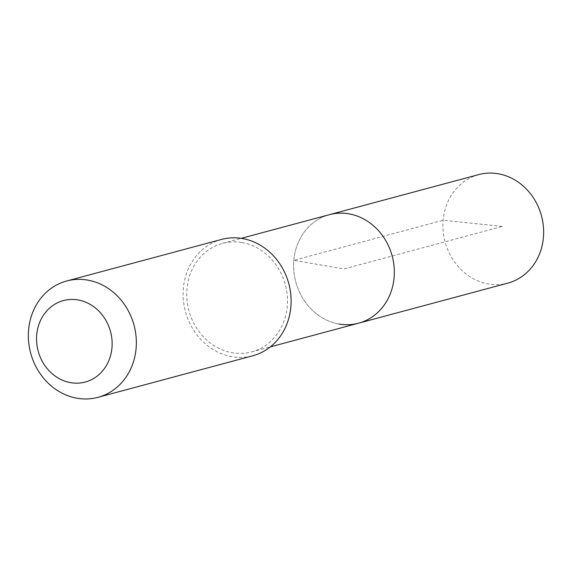 <?xml version="1.0" encoding="UTF-8"?>
<svg xmlns="http://www.w3.org/2000/svg" width="572" height="572" viewBox="0 0 572 572"><rect width="100%" height="100%" fill="white"/><g stroke="black" fill="none" stroke-linecap="round" stroke-linejoin="round"><path stroke-width="0.43" stroke-dasharray="2.86 2.15" d="M478.707 174.603A56.185 49.928 -105 0 0 443.15 231.067A56.185 49.928 -105 0 0 488.452 283.984A56.185 49.928 -105 0 0 507.836 283.126M339.139 324.059A56.185 49.928 75 0 1 293.836 271.142A56.185 49.928 75 0 1 329.393 214.679A56.185 49.928 -105 0 0 293.836 271.142A56.185 49.928 -105 0 0 339.139 324.059A56.185 49.928 -105 0 0 358.522 323.201M241.935 242.507A56.185 49.928 75 0 1 287.237 295.417A56.185 49.928 75 0 1 251.673 351.88A56.185 49.928 75 0 1 232.289 352.738A56.185 49.928 75 0 1 186.98 299.821A56.185 49.928 75 0 1 222.544 243.357A56.185 49.928 75 0 1 241.935 242.507M221.493 239.439A60.239 53.532 -105 0 0 183.369 299.985A60.239 53.532 -105 0 0 231.939 356.713A60.239 53.532 -105 0 0 252.724 355.798M502.33 226.433L443.136 220.249L293.822 260.324L343.958 268.94L502.33 226.433M251.673 351.88L270.32 346.875M222.544 243.357L241.191 238.352"/><path stroke-width="0.86" d="M270.32 346.875L507.836 283.126A56.185 49.928 -105 0 0 543.4 226.662A56.185 49.928 -105 0 0 498.098 173.745A56.185 49.928 -105 0 0 478.707 174.603L329.393 214.679A56.185 49.928 75 0 1 348.784 213.821A56.185 49.928 75 0 1 394.087 266.738A56.185 49.928 75 0 1 358.522 323.201A56.185 49.928 75 0 1 339.139 324.059M358.522 323.201A56.185 49.928 -105 0 0 394.087 266.738A56.185 49.928 -105 0 0 348.784 213.821A56.185 49.928 -105 0 0 329.393 214.679L241.191 238.352M97.955 397.34L252.724 355.798A60.239 53.532 -105 0 0 290.855 295.259A60.239 53.532 -105 0 0 242.278 238.524A60.239 53.532 -105 0 0 221.493 239.439L66.731 280.981A60.239 53.532 75 0 1 87.516 280.065A60.239 53.532 75 0 1 136.086 336.794A60.239 53.532 75 0 1 97.955 397.34A60.239 53.532 75 0 1 77.17 398.255A60.239 53.532 75 0 1 28.6 341.52A60.239 53.532 75 0 1 66.731 280.981M70.721 382.675A42.164 37.473 75 0 1 36.708 334.842A42.164 37.473 75 0 1 77.956 299.942A42.164 37.473 75 0 1 111.969 347.776A42.164 37.473 75 0 1 70.721 382.675"/></g></svg>
